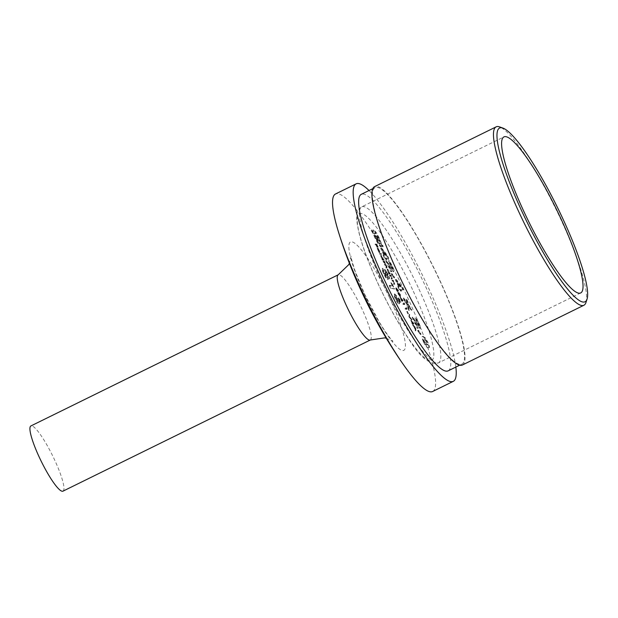 <?xml version="1.0" encoding="UTF-8"?>
<svg xmlns="http://www.w3.org/2000/svg" width="618" height="618" viewBox="0 0 618 618"><rect width="100%" height="100%" fill="white"/><g stroke="black" fill="none" stroke-linecap="round" stroke-linejoin="round"><path stroke-width="0.46" stroke-dasharray="3.09 2.32" d="M62.974 491.155A36.338 6.334 63.8 0 0 54.477 459.622A36.338 6.334 63.8 0 0 30.9 425.941M432.639 391.503A110.05 19.189 63.8 0 0 406.907 295.999A110.05 19.189 63.8 0 0 335.504 193.99M455.845 367.069A110.05 19.189 63.8 0 0 427.548 285.848A110.05 19.189 63.8 0 0 369.016 190.522M448.127 370.87A98.37 17.157 63.8 0 0 425.122 285.501A98.37 17.157 63.8 0 0 361.298 194.322M398.054 272.917A98.37 17.157 63.8 0 0 461.885 364.102A98.37 17.157 63.8 0 0 438.888 278.733A98.37 17.157 63.8 0 0 375.056 187.555A98.37 17.157 63.8 0 0 398.054 272.917M462.341 365.029A99.413 17.335 63.8 0 0 439.104 278.764A99.413 17.335 63.8 0 0 374.601 186.621M585.957 302.488A99.413 17.335 63.8 0 0 560.65 218.988A99.413 17.335 63.8 0 0 499.599 126.899M392.801 285.74L391.24 282.38L394.802 288.76L391.032 288.227L389.664 285.292L392.801 285.74L392.345 285.964L390.785 282.611L391.24 282.38M387.903 275.837L387.44 276.068L387.903 275.837L387.486 274.238L384.89 269.34L388.174 274.353C389.402 277.073 389.78 278.548 389.317 278.78L387.501 276.478C388.251 278.417 388.405 279.375 387.95 279.367C387.007 278.888 385.717 276.941 384.087 273.527C382.581 270.19 382.156 268.436 382.805 268.258L384.836 273.782L386.644 276.424L386.126 276.663L386.59 276.431L385.338 272.538L385.972 272.631L387.903 275.837M387.046 276.702C387.795 278.641 387.942 279.599 387.494 279.599C386.544 279.112 385.253 277.165 383.623 273.751C382.125 270.414 381.7 268.66 382.349 268.49L384.381 274.006L386.126 276.663L384.883 272.762L385.508 272.855L387.44 276.068L384.427 269.564L387.718 274.577C388.938 277.297 389.325 278.772 388.853 279.004L389.417 278.772L388.853 279.004L387.046 276.702L387.501 276.478M388.081 279.351L387.494 279.599L388.081 279.351M382.696 268.297L382.233 268.521L382.696 268.297M423.299 336.478L425.431 338.031L427.888 342.272C429.641 346.482 429.85 348.251 428.521 347.594C427.664 347.949 426.15 346.018 423.963 341.793C422.21 337.598 421.986 335.829 423.299 336.478L422.31 336.756L423.299 336.478M423.508 342.017C421.746 337.83 421.53 336.053 422.843 336.702L424.975 338.255L427.432 342.496C429.178 346.706 429.394 348.482 428.058 347.818L429.054 347.54L428.058 347.818C427.208 348.181 425.686 346.242 423.508 342.017L423.963 341.793M392.299 274.948L391.773 273.496L393.89 275.713L394.624 277.776L392.299 274.948L391.843 275.172L391.318 273.72L391.773 273.496M392.461 268.66L392.005 268.884L392.461 268.66L391.966 266.59L388.869 261.298C389.757 261.569 391.039 263.423 392.724 266.852C394.06 269.834 394.446 271.418 393.882 271.603L389.301 266.01L391.866 271.511L391.24 271.418L386.157 260.518L392.461 268.66M388.846 266.234L391.41 271.735L390.785 271.65L385.694 260.742L392.005 268.884L391.511 266.814L388.405 261.522C389.294 261.793 390.584 263.647 392.26 267.084C393.596 270.058 393.983 271.642 393.419 271.827L393.998 271.58L393.419 271.827L390.089 268.003L388.846 266.234L389.301 266.01M381.067 248.05L381.746 248.142L387.324 255.28L388.753 258.339L386.289 257.992L386.968 259.46L386.343 259.367L385.655 257.899L384.883 257.791L383.515 254.855L384.288 254.964L381.067 248.05L380.603 248.274L381.746 248.142M413.125 324.829L415.96 328.042L415.86 330.692L414.307 326.443L413.125 324.829L412.67 325.053L415.466 328.189L415.922 327.965M409.394 316.825L409.564 314.338L409.68 316.833L412.044 319.645L409.394 316.825L408.938 317.049L409.355 316.748M408.359 313.643L407.247 311.263L408.506 313.666L407.895 313.867L406.791 311.495L407.247 311.263M406.721 308.529L406.281 307.579L407.123 309.1L405.702 308.9L405.439 308.343L406.721 308.529L406.265 308.753L405.817 307.803L406.281 307.579M404.504 303.77L404.056 302.82L404.906 304.35L403.484 304.149L403.222 303.592L404.504 303.77L404.048 304.002L403.6 303.044L404.056 302.82M401.816 299.915L400.449 296.98L403.206 300.626L402.218 300.487L402.411 301.182L401.816 299.915L401.36 300.139L399.993 297.204L400.449 296.98M396.231 287.795L398.479 290.483L397.258 289.185L398.007 291.603L396.231 287.795L395.721 288.034L396.231 287.795M396.208 289.834L395.775 288.019L398.015 290.707L396.802 289.409L397.552 291.827L398.062 291.596L397.552 291.827L396.208 289.834L396.671 289.61M383.678 261.669L383.415 261.113L384.458 261.26L385.462 263.376L386.907 266.466L387.123 267.926L386.559 267.849L386.296 267.293L386.999 267.362L386.404 267.602L386.273 266.582L386.729 266.358L385.114 264.759L384.859 264.203L385.547 264.265L384.929 264.504L385.284 263.26L384.11 261.731L383.214 261.893L383.415 261.113M382.959 261.337L384.002 261.484L386.659 268.15L387.262 267.911L386.559 267.849M386.096 268.073L385.841 267.517L386.86 267.37L386.729 266.358M386.273 266.582L384.396 264.427L385.385 264.28L385.284 263.26M383.407 259.406L384.288 260.054L382.828 259.846L381.128 255.164L382.774 257.613L383.407 259.406L382.944 259.637L384.025 259.498M383.569 259.722L383.824 260.278L382.364 260.07L381.229 257.667L380.611 255.396L381.128 255.164L380.673 255.388L382.318 257.837L382.774 257.613M375.69 244.55L375.435 243.994L376.856 244.195L378.262 247.208L376.972 244.728L376.532 244.666L377.528 247.1L376.385 244.643L375.234 244.774L374.971 244.218L375.435 243.994M377.961 248.421L377.459 248.652L377.961 248.421L379.506 252.19L378.247 250.066L377.722 247.872L378.316 248.444L379.846 252.461L377.961 248.421M377.853 248.668L379.382 252.692L377.498 248.645L379.05 252.422L377.791 250.29L377.204 248.104L378.316 248.444M379.977 252.02L379.382 252.692L379.977 252.02M380.093 253.975L379.831 253.426L381.291 253.635L381.553 254.183L379.63 254.207L379.831 253.426M389.881 273.28L390.337 273.859L389.294 273.712L387.594 269.031L389.24 271.48L389.881 273.28L389.425 273.504L390.074 273.303M389.618 273.535L389.873 274.083L388.83 273.936L387.077 269.263L387.594 269.031L387.138 269.255L388.784 271.704L389.24 271.48M390.143 275.535L389.881 274.979L390.924 275.126L392.005 277.405L392.26 279.019L391.727 278.942L391.472 278.386L392.167 278.424L391.827 277.289L390.839 275.713L389.68 275.759L389.881 274.979M389.425 275.203L390.468 275.358L391.804 279.243L392.415 279.004L391.727 278.942M391.271 279.166L391.016 278.618L392.167 278.424L391.712 278.648L391.372 277.513L391.827 277.289M392.584 280.765L392.322 280.209L393.365 280.356L394.701 284.249L393.913 283.616L394.608 283.654L393.28 280.943L392.121 280.989L392.322 280.209M391.866 280.433L392.901 280.587L394.245 284.473L394.856 284.234L394.168 284.172M393.712 284.396L393.45 283.847L394.608 283.654L394.153 283.886L393.813 282.743L394.269 282.519M400.572 296.478L398.826 294.238C398.201 292.693 398.123 292.044 398.618 292.283L400.325 294.454C400.966 296.014 401.051 296.694 400.572 296.478L400.116 296.71L400.572 296.478M399.869 294.678C400.51 296.238 400.595 296.918 400.116 296.71L398.371 294.462C397.737 292.924 397.668 292.268 398.154 292.507L398.618 292.283L398.154 292.507L399.869 294.678L400.325 294.454M412.569 322.975L411.202 320.047L413.913 323.577L412.978 323.554L413.164 324.241L412.569 322.975L412.113 323.199L410.746 320.271L411.202 320.047M382.781 245.269L383.191 246.667L381.731 244.62L381.476 246.736C380.07 246.111 378.092 243.198 375.559 237.992L371.827 229.85L373.287 231.904L373.581 229.757C374.987 230.39 376.957 233.295 379.491 238.478L381.383 243.307L382.781 245.269L382.326 245.493L382.727 246.891L383.191 246.667M382.727 246.891L381.275 244.844L381.02 246.961L381.7 246.713L381.02 246.961C379.606 246.335 377.637 243.422 375.103 238.216L375.559 237.992M375.103 238.216L371.372 230.074L372.832 232.136L372.893 230.012L373.581 229.757L373.118 229.981C374.531 230.614 376.501 233.519 379.027 238.702L379.491 238.478M395.729 279.498L396.416 279.599L401.994 286.737L403.415 289.796L400.951 289.44L401.638 290.908L401.012 290.823L400.325 289.355L399.552 289.247L398.185 286.312L398.958 286.42L395.729 279.498L395.273 279.722L396.416 279.599M403.562 297.837L407.192 302.673L406.598 298.834L408.143 302.148L408.49 304.404L411.882 310.174L408.737 305.987L409.425 310.421L407.88 307.107L407.44 304.257L405.107 301.151L403.562 297.837L403.098 298.069L406.737 302.897L407.192 302.673M418.865 325.269L418.401 325.501L418.865 325.269L418.363 323.206L415.265 317.907C416.153 318.185 417.436 320.031 419.12 323.469C420.456 326.451 420.843 328.034 420.279 328.212L415.698 322.619L418.27 328.127L417.637 328.034L412.554 317.134L418.865 325.269M415.242 322.843L417.807 328.351L417.181 328.258L412.098 317.358L418.401 325.501L417.907 323.43L414.809 318.131C415.698 318.409 416.98 320.263 418.664 323.693C420.001 326.675 420.387 328.258 419.823 328.444L420.402 328.197L419.823 328.444L416.493 324.62L415.242 322.843L415.698 322.619M418.695 331.565L418.177 330.112L420.294 332.329L421.02 334.392L418.695 331.565L418.239 331.789L417.714 330.336L418.177 330.112M394.655 293.828L399.954 299.614L400.858 302.171L398.239 299.135C399.599 302.202 399.97 303.793 399.344 303.894C398.51 303.531 397.343 301.808 395.837 298.726C394.469 295.651 394.075 294.021 394.655 293.828L394.068 294.075L394.655 293.828M395.373 298.95C394.014 295.883 393.62 294.253 394.199 294.06L399.491 299.838L400.402 302.395L397.783 299.359C399.135 302.426 399.506 304.017 398.888 304.118L399.498 303.878L398.888 304.118C398.054 303.755 396.88 302.032 395.373 298.95L395.837 298.726M374.971 244.218L376.856 244.195M376.401 244.419L377.807 247.432L378.262 247.208M377.66 247.409L376.509 244.952L376.972 244.728M376.509 244.952L376.076 244.89L376.532 244.666M376.076 244.89L377.219 247.347L377.675 247.123M377.073 247.331L375.929 244.875L376.385 244.643M375.929 244.875L375.234 244.774M377.884 250.244L378.347 250.012M378.88 251.935L379.336 251.711M379.05 252.422L379.506 252.19M377.791 250.29L378.247 250.066M378.873 250.46L379.336 250.236M377.652 248.722L379.251 252.152L377.652 248.722L378.116 248.498L379.715 251.928L379.22 250.244L378.116 248.498M379.251 252.152L379.715 251.928M378.116 249.293L378.579 249.069M378.757 250.468L379.22 250.244M379.375 253.65L381.291 253.635M380.835 253.859L381.09 254.415L381.553 254.183M381.09 254.415L379.63 254.207M383.824 260.278L384.288 260.054M382.364 260.07L382.828 259.846M382.109 259.514L382.565 259.29M382.287 259.537L382.743 259.313M381.229 257.667L381.685 257.443M382.318 257.837L382.944 259.637M381.368 257.706L382.627 259.591L383.137 259.359L381.391 255.721L380.881 255.952L381.368 257.706L381.824 257.482L383.083 259.359L382.627 259.591L380.927 255.945L381.391 255.721L381.824 257.482M382.187 257.83L382.65 257.598M384.002 261.484L384.458 261.26M384.257 262.04L384.713 261.816M384.079 262.017L384.535 261.785M384.512 262.658L384.975 262.434M384.999 263.6L385.462 263.376M385.423 264.998L385.879 264.774M386.443 266.698L386.907 266.466M385.841 267.517L386.296 267.293M384.659 264.983L385.114 264.759M384.396 264.427L384.859 264.203M384.829 263.484L383.214 261.893M389.873 274.083L390.337 273.859M388.83 273.936L389.294 273.712M388.575 273.38L389.031 273.156M388.753 273.411L389.216 273.187M387.695 271.534L388.158 271.31M388.784 271.704L389.425 273.504M387.834 271.572L389.093 273.457L389.603 273.226L387.857 269.587L387.355 269.819L387.834 271.572L388.289 271.348L389.549 273.233L389.093 273.457L387.393 269.811L387.857 269.587L388.289 271.348M388.66 271.696L389.116 271.472M390.468 275.358L390.924 275.126M390.723 275.906L391.186 275.682M390.537 275.883L390.993 275.659M391.542 277.629L392.005 277.405M391.016 278.618L391.472 278.386M391.372 277.513L390.375 275.937L390.839 275.713M390.375 275.937L389.68 275.759M392.901 280.587L393.365 280.356M393.164 281.136L393.62 280.912M392.978 281.113L393.434 280.889M393.983 282.859L394.438 282.635M393.45 283.847L393.913 283.616M393.813 282.743L392.816 281.167L393.28 280.943M392.816 281.167L392.121 280.989M398.015 290.707L398.479 290.483M398.139 291.124L398.602 290.9M396.802 289.409L397.258 289.185M397.119 290.051L397.575 289.827M396.37 289.881L397.312 291.271L395.999 288.583L396.486 288.351L397.768 291.039L397.312 291.271L397.737 291.047L397.374 289.688L396.486 288.351L396.022 288.575L396.37 289.881L396.833 289.657M396.918 289.919L397.374 289.688M398.371 294.462L398.826 294.238M399.854 296.153L400.472 295.906L400.194 294.454L398.687 292.855L398.231 293.079L398.525 294.508L399.854 296.153L399.73 294.678L398.417 293.063L398.873 292.832L398.981 294.276L400.317 295.922L399.854 296.153M399.73 294.678L400.194 294.454M399.39 295.868L399.846 295.643M398.525 294.508L398.981 294.276M399.993 297.204L402.697 300.742L403.152 300.518M402.697 300.742L403.206 300.626M402.751 300.858L401.762 300.711L402.218 300.487M401.762 300.711L402.094 301.429L402.557 301.198M401.947 301.406L401.615 300.696L402.079 300.464M401.291 300.649L401.028 300.093L401.484 299.869M400.642 298.316L401.507 300.163L402.125 300.248L400.642 298.316L401.105 298.092L401.963 299.931L402.581 300.024L401.105 298.092M401.507 300.163L401.963 299.931M402.125 300.248L402.581 300.024M403.6 303.044L404.373 303.206M403.917 303.43L404.45 304.574L404.906 304.35M404.45 304.574L403.021 304.373L403.484 304.149M403.021 304.373L403.222 303.592M402.766 303.817L404.048 304.002M405.817 307.803L406.59 307.957M406.134 308.189L406.667 309.332L407.123 309.1M406.667 309.332L405.238 309.124L405.702 308.9M405.238 309.124L405.439 308.343M404.983 308.575L406.265 308.753M406.791 311.495L407.393 311.287M406.938 311.511L408.042 313.89L408.506 313.666M408.9 316.972L409.108 314.562L409.564 314.338M409.108 314.562L409.386 315.157L409.842 314.925M409.386 315.157L409.224 317.057L409.68 316.833M409.224 317.057L411.302 319.274L411.766 319.05M411.302 319.274L411.58 319.869L412.044 319.645M411.58 319.869L408.938 317.049M410.746 320.271L413.45 323.801L413.913 323.577M413.45 323.801L413.96 323.693M413.504 323.917L412.515 323.778L412.978 323.554M412.515 323.778L412.847 324.489L413.311 324.265M412.7 324.465L412.368 323.755L412.832 323.531M412.044 323.708L411.781 323.152L412.245 322.928M411.403 321.375L412.26 323.222L412.878 323.307L411.403 321.375L411.858 321.151L412.716 322.998L413.334 323.083L411.858 321.151M412.26 323.222L412.716 322.998M412.878 323.307L413.334 323.083M415.466 328.189L415.96 328.042M415.497 328.274L415.404 330.924L415.86 330.692M415.404 330.924L415.126 330.321L415.582 330.089M415.126 330.321L415.613 329.247M415.157 329.471L413.844 326.667L414.307 326.443M413.844 326.667L412.955 325.663L413.411 325.439M412.955 325.663L412.67 325.053M414.137 326.992L415.165 329.201L415.203 328.189L414.137 326.992L414.593 326.76L415.62 328.969L415.659 327.957L414.593 326.76M415.165 329.201L415.62 328.969M415.203 328.189L415.659 327.957M381.275 244.844L381.731 244.62M373.218 233.504L373.674 233.28M371.773 231.472L372.229 231.248M371.372 230.074L371.827 229.85M372.832 232.136L373.287 231.904M379.027 238.702L380.927 243.531L381.383 243.307M380.927 243.531L382.326 245.493M375.783 238.316C377.459 241.746 378.757 243.654 379.668 244.033L380.263 243.786L380.356 242.681L375.087 235.265L376.238 238.092C377.915 241.522 379.213 243.43 380.132 243.801L379.668 244.033L379.9 242.905L374.632 235.489L375.783 238.316L376.238 238.092M378.355 238.618C376.671 235.157 375.381 233.256 374.469 232.916L374.933 232.692L374.693 233.882L380.039 241.414L378.819 238.394C377.134 234.933 375.837 233.032 374.933 232.692L374.238 234.114L379.583 241.638L378.355 238.618L378.819 238.394M374.238 234.114L374.693 233.882M379.583 241.638L380.039 241.414M379.9 242.905L380.356 242.681M374.632 235.489L375.087 235.265M381.291 248.374L386.868 255.512L387.324 255.28M386.868 255.512L388.297 258.571L388.753 258.339M388.297 258.571L386.289 257.992M385.825 258.216L386.513 259.684L386.968 259.46M386.513 259.684L385.887 259.599L386.343 259.367M385.887 259.599L385.199 258.131L385.655 257.899M385.199 258.131L384.427 258.015L384.883 257.791M384.427 258.015L383.06 255.079L383.515 254.855M383.06 255.079L384.288 254.964M383.832 255.195L380.603 248.274M382.774 251.665L384.458 255.28L385.74 255.466L382.774 251.665L383.23 251.433L384.921 255.056L386.204 255.242L383.23 251.433M384.458 255.28L384.921 255.056M385.74 255.466L386.204 255.242M391.511 266.814L391.966 266.59M389.773 264.458L390.236 264.234M388.405 261.522L388.869 261.298M392.26 267.084L392.724 266.852M391.41 271.735L391.866 271.511M390.785 271.65L391.24 271.418M385.694 260.742L386.157 260.518M386.041 260.796L386.497 260.564M391.318 273.72L393.434 275.937L393.89 275.713M393.434 275.937L394.16 278L394.624 277.776M394.16 278L391.843 275.172M395.953 279.823L401.53 286.961L401.994 286.737M401.53 286.961L402.959 290.02L403.415 289.796M402.959 290.02L400.951 289.44M400.495 289.672L401.182 291.14L401.638 290.908M401.182 291.14L400.549 291.047L401.012 290.823M400.549 291.047L399.869 289.579L400.325 289.355M399.869 289.579L399.089 289.471L399.552 289.247M399.089 289.471L397.722 286.536L398.185 286.312M397.722 286.536L398.958 286.42M398.494 286.644L395.273 279.722M397.436 283.114L399.128 286.737L400.41 286.914L397.436 283.114L397.899 282.889L399.583 286.505L400.866 286.69L397.899 282.889M399.128 286.737L399.583 286.505M400.41 286.914L400.866 286.69M406.737 302.897L406.134 299.058L406.598 298.834M406.134 299.058L407.679 302.372L408.143 302.148M407.679 302.372L408.035 304.628L408.49 304.404M408.035 304.628L409.881 307.084L410.337 306.86M409.881 307.084L411.426 310.398L411.882 310.174M411.426 310.398L408.282 306.211L408.737 305.987M408.282 306.211L408.969 310.645L409.425 310.421M408.969 310.645L407.424 307.331L407.88 307.107M407.424 307.331L406.984 304.489L407.44 304.257M406.984 304.489L404.643 301.375L405.107 301.151M404.643 301.375L403.098 298.069M417.907 323.43L418.363 323.206M416.177 321.066L416.632 320.842M414.809 318.131L415.265 317.907M418.664 323.693L419.12 323.469M417.807 328.351L418.27 328.127M417.181 328.258L417.637 328.034M412.098 317.358L412.554 317.134M412.438 317.405L412.901 317.181M417.714 330.336L419.831 332.554L420.294 332.329M419.831 332.554L420.564 334.616L421.02 334.392M420.564 334.616L418.239 331.789M424.975 338.255L425.431 338.031M427.432 342.496L427.888 342.272M425.269 343.925L427.146 344.659C427.98 345.176 428.011 344.365 427.247 342.248C425.964 339.977 425.099 339.027 424.659 339.406L424.203 339.637C423.392 339.143 423.384 339.962 424.18 342.102L425.269 343.925L427.146 344.659L426.69 344.883C427.517 345.4 427.556 344.597 426.783 342.472C425.501 340.201 424.643 339.259 424.203 339.637L424.659 339.406C423.848 338.911 423.84 339.738 424.636 341.87L425.732 343.701M426.783 342.472L427.247 342.248M424.18 342.102L424.636 341.87M387.03 274.462L387.486 274.238M385.794 272.499L386.258 272.275M384.427 269.564L384.89 269.34M385.678 270.916L386.134 270.692M387.718 274.577L388.174 274.353M383.623 273.751L384.087 273.527M383.716 271.426L384.172 271.194M384.381 274.006L384.836 273.782M384.883 272.762L385.338 272.538M385.508 272.855L385.972 272.631M390.785 282.611L392.229 284.45L392.685 284.226M392.229 284.45L394.346 288.992L394.802 288.76M394.346 288.992L391.032 288.227M390.576 288.451L389.201 285.516L389.664 285.292M389.201 285.516L392.345 285.964M395.675 295.419L396.13 295.195M399.491 299.838L399.954 299.614M400.402 302.395L400.858 302.171M397.783 299.359L398.239 299.135M396.03 298.988L397.552 301.19L398.092 300.951L397.544 298.903L396.061 296.771L395.52 297.011L396.03 298.988L396.486 298.764L398.015 300.966L397.552 301.19L397.088 299.127L395.597 296.995L396.061 296.771L396.486 298.764M397.088 299.127L397.544 298.903M370.29 340.016A36.338 6.334 63.8 0 0 361.8 308.482A36.338 6.334 63.8 0 0 338.216 274.801M389.657 297.946A60.386 10.529 63.8 0 0 351.781 241.8A60.386 10.529 63.8 0 0 364.597 294.377A60.386 10.529 63.8 0 0 402.472 350.514A60.386 10.529 63.8 0 0 389.657 297.946M418.17 287.424A86.953 15.164 63.8 0 0 361.754 206.821A86.953 15.164 63.8 0 0 382.079 282.279A86.953 15.164 63.8 0 0 438.494 362.874A86.953 15.164 63.8 0 0 418.17 287.424M412.507 289.525A81.761 14.26 63.8 0 0 361.221 213.511A81.761 14.26 63.8 0 0 378.571 284.689A81.761 14.26 63.8 0 0 429.858 360.703A81.761 14.26 63.8 0 0 412.507 289.525M385.06 265.037L385.524 264.813M383.654 261.955L384.11 261.731M390.058 275.813L390.522 275.589M392.5 281.043L392.955 280.819M396.509 288.776L396.965 288.544M390.089 268.003L390.553 267.779M389.487 265.802L389.943 265.578M416.493 324.62L416.949 324.388M415.883 322.418L416.347 322.194M386.235 338.208L392.948 341.291L389.819 337.737C386.845 333.99 383.314 328.714 379.236 321.916L364.852 294.601L355.327 271.634C352.337 262.55 350.908 257.358 351.039 256.076L349.386 263.276M459.645 365.199L461.885 364.102M580.688 292.947L438.494 362.874C430.082 365.269 420.194 357.374 408.83 339.182C398.44 323.809 388.313 305.624 378.455 284.628C364.805 255.079 357.536 232.947 356.656 218.247C356.246 213.11 357.946 209.301 361.754 206.821L503.94 136.895M372.816 188.66L375.056 187.555M379.923 252.453L379.46 252.677M392.144 278.448L391.681 278.679M394.578 283.685L394.122 283.909"/><path stroke-width="0.93" d="M349.386 263.276L348.699 264.689L338.216 274.801L30.9 425.941A36.338 6.334 63.8 0 0 39.398 457.475A36.338 6.334 63.8 0 0 62.974 491.155L370.29 340.016L384.651 337.876L386.235 338.208M369.016 190.522A110.05 19.189 63.8 0 0 356.146 183.84L335.504 193.99A110.05 19.189 63.8 0 0 338.061 230.645A110.05 19.189 63.8 0 0 361.229 289.494A110.05 19.189 63.8 0 0 405.176 367.092A110.05 19.189 63.8 0 0 432.639 391.503L453.28 381.352A110.05 19.189 63.8 0 0 455.845 367.069M356.146 183.84A110.05 19.189 63.8 0 0 381.87 279.344A110.05 19.189 63.8 0 0 453.28 381.352M372.816 188.66L361.298 194.322A98.37 17.157 63.8 0 0 384.296 279.684A98.37 17.157 63.8 0 0 448.127 370.87L459.645 365.199M502.952 128.096L499.599 126.899A99.413 17.335 63.8 0 0 496.154 126.844L374.601 186.621A99.413 17.335 63.8 0 0 397.845 272.886A99.413 17.335 63.8 0 0 462.341 365.029L583.894 305.253A99.413 17.335 63.8 0 0 585.957 302.488L587.054 299.104A96.817 16.887 63.8 0 0 562.411 217.783A96.817 16.887 63.8 0 0 502.952 128.096A96.817 16.887 63.8 0 0 522.225 212.059A96.817 16.887 63.8 0 0 587.054 299.104M496.154 126.844A99.413 17.335 63.8 0 0 519.39 213.11A99.413 17.335 63.8 0 0 583.894 305.253M560.364 217.49A86.953 15.164 63.8 0 0 503.94 136.895A86.953 15.164 63.8 0 0 524.273 212.345A86.953 15.164 63.8 0 0 580.688 292.947A86.953 15.164 63.8 0 0 560.364 217.49M338.216 274.801A36.338 6.334 63.8 0 0 346.713 306.335A36.338 6.334 63.8 0 0 370.29 340.016M405.176 367.092L400.279 360.116C385.709 338.672 372.816 315.891 361.623 291.781C353.411 274.245 346.374 256.47 340.503 238.455L338.061 230.645"/></g></svg>
